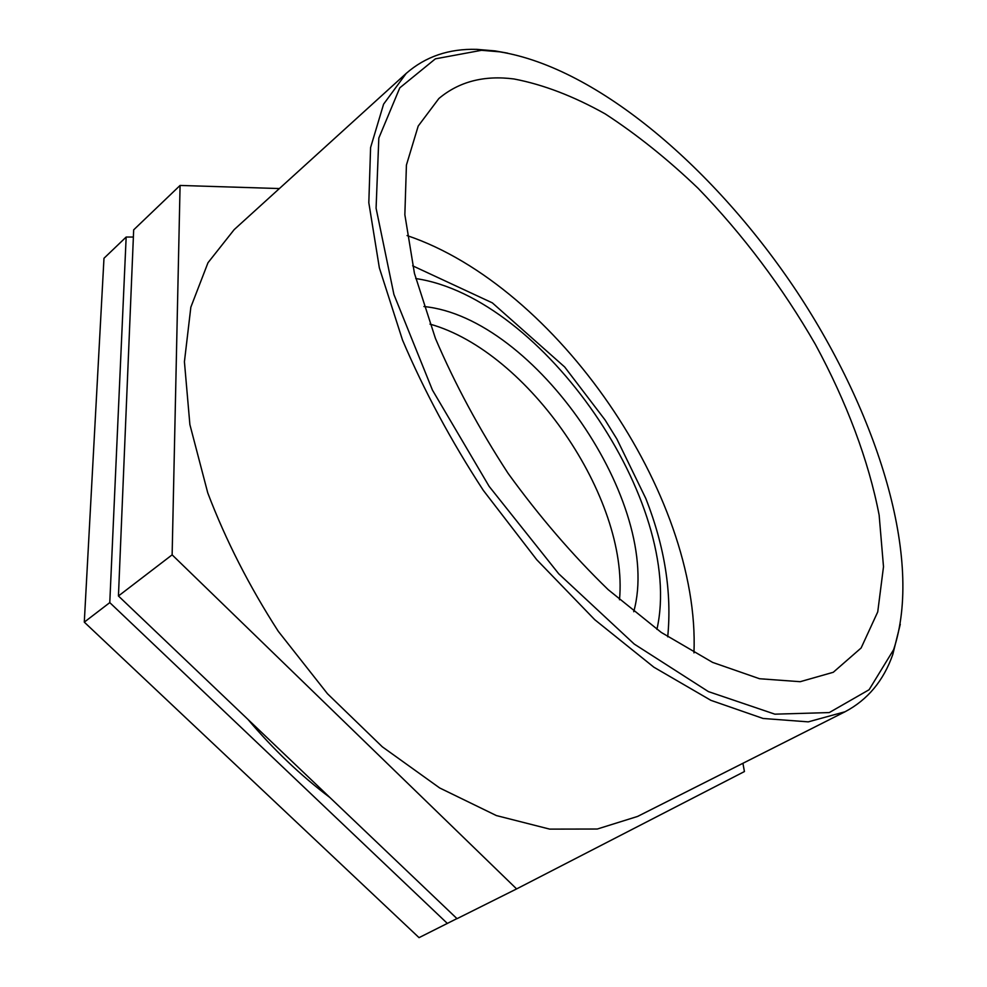 <?xml version="1.0" encoding="UTF-8"?>
<svg xmlns="http://www.w3.org/2000/svg" width="987" height="987" viewBox="0 0 987 987"><rect width="100%" height="100%" fill="white"/><g stroke="black" fill="none" stroke-linecap="round" stroke-linejoin="round"><path stroke-width="1.48" d="M633.728 611.718C663.301 504.357 534.757 317.382 423.929 306.538M456.932 918.589L419.043 937.65L84.29 622.143L103.98 258.273L126.163 237.04L133.381 237.04M447.407 923.487L109.779 602.613L84.29 622.143M109.779 602.613L126.163 237.04M742.915 763.296L744.432 771.55L516.608 888.917L457.03 918.675L118.44 595.988L133.677 229.848L180.078 185.445L279.395 188.554M516.608 888.917L172.133 554.842L118.44 595.988M172.133 554.842L180.078 185.445M507.676 53.162L495.116 50.905L476.807 49.362C449.023 48.548 425.496 56.567 406.225 73.383L383.598 104.153L370.594 147.544L368.817 202.73L379.353 267.872L402.536 340.12C424.077 390.716 451.01 440.807 483.334 490.403L536.718 559.703L594.705 619.663L653.863 667.187L710.911 700.351L763.074 718.462L808.242 721.867L845.069 711.75C867.684 699.783 883.587 680.685 892.791 654.455L900.28 624.277M499.595 51.817C598.332 67.819 715.846 169.752 796.953 291.745C877.64 413.874 923.733 559.518 893.605 649.705L869.091 689.74L829.265 712.577L774.881 714.169L708.395 691.603L634.246 644.067L558.741 573.805L489.157 486.406L432.466 390.136L393.912 294.471L376.084 208.22L378.823 138.057L399.797 87.843L435.378 58.838L481.533 50.3L499.595 51.817M406.225 73.383L234.178 229.613L207.973 262.752L190.849 307.167L184.421 361.76L189.886 424.595L207.751 492.871C225.69 540.062 249.205 586.216 278.309 631.347L327.474 693.738L382.327 746.826L439.671 787.959L496.387 815.57L549.66 829.117L597.258 829.031L637.59 816.434L845.069 711.75M514.005 78.972C484.037 75.098 458.992 81.625 438.857 98.54L418.204 126.052L406.422 165.063L404.855 214.747L414.441 273.362L435.403 338.344C454.822 383.795 479.053 428.814 508.108 473.378C539.309 516.46 572.657 555.212 608.14 589.621L661.302 632.457L712.602 662.4L759.546 678.735L800.198 681.696L833.275 672.283L861.12 647.99L877.739 611.891L883.501 566.735L879.146 515.152C868.634 460.386 846.476 401.857 815.41 344.451C782.185 286.859 743.063 234.783 698.056 188.258C667.706 159.228 636.738 134.429 605.142 113.863C573.595 96.195 543.22 84.561 514.005 78.972M247.934 719.4C273.522 749.589 300.862 775.634 329.929 797.545M693.96 652.863C700.425 495.104 556.693 286.033 407.076 235.572M619.491 599.763C629.015 498.09 528.329 351.631 429.999 324.118M415.749 278.556C543.245 297.272 685.101 503.641 656.923 629.373M667.718 636.825C672.011 592.656 664.72 546.576 645.843 498.571L616.912 439.092L605.13 420.043L564.663 366.979L492.353 302.873L412.652 265.811M481.533 50.3L476.807 49.362M893.605 649.705L892.791 654.455"/></g></svg>

